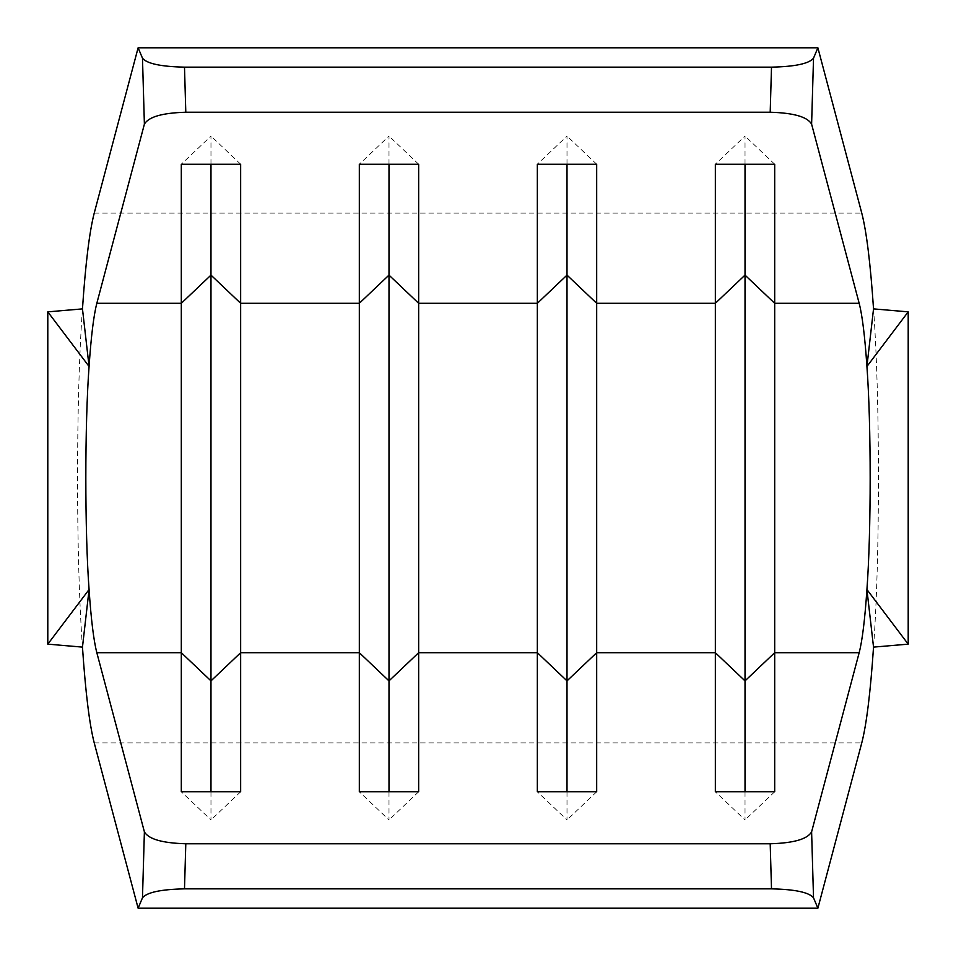 <?xml version="1.0" encoding="UTF-8"?>
<svg xmlns="http://www.w3.org/2000/svg" width="956" height="956" viewBox="0 0 956 956"><rect width="100%" height="100%" fill="white"/><g stroke="black" fill="none" stroke-linecap="round" stroke-linejoin="round"><path stroke-width="0.72" stroke-dasharray="4.78 3.58" d="M873.533 647.116C880.094 559.164 880.094 396.836 873.533 308.884M82.467 308.884C75.906 396.836 75.906 559.164 82.467 647.116M745.023 791.759L745.023 819.937L715.351 791.759M774.695 791.759L745.023 819.937M745.023 164.241L745.023 136.063L715.351 164.241M774.695 164.241L745.023 136.063M567.004 791.759L567.004 819.937L537.344 791.759M596.675 791.759L567.004 819.937M567.004 164.241L567.004 136.063L537.344 164.241M596.675 164.241L567.004 136.063M388.996 791.759L388.996 819.937L359.325 791.759M418.656 791.759L388.996 819.937M388.996 164.241L388.996 136.063L359.325 164.241M418.656 164.241L388.996 136.063M210.977 791.759L210.977 819.937L181.305 791.759M240.649 791.759L210.977 819.937M210.977 164.241L210.977 136.063L181.305 164.241M240.649 164.241L210.977 136.063M908.2 644.141L908.2 311.859M47.8 644.141L47.8 311.859M94.226 213.128L861.774 213.128M94.226 742.872L861.774 742.872"/><path stroke-width="1.43" d="M47.8 311.859L89.075 366.459L82.467 308.884L47.8 311.859L47.8 644.141L89.075 589.541C84.749 531.536 84.749 424.464 89.075 366.459C91.107 336.476 93.688 315.432 96.831 303.291L144.392 124.161L142.48 58.185L138.118 47.8L94.226 213.128C89.47 231.519 85.55 263.438 82.467 308.884M142.48 897.815L144.392 831.84C148.479 839.117 162.281 843.084 185.799 843.766L184.496 888.853C160.955 889.355 146.949 892.342 142.48 897.815L138.118 908.2L94.226 742.872C89.47 724.481 85.55 692.562 82.467 647.116L89.075 589.541C91.107 619.524 93.688 640.568 96.831 652.709L181.305 652.709L181.305 791.759L240.649 791.759L240.649 652.709L359.325 652.709L359.325 791.759L418.656 791.759L418.656 652.709L537.344 652.709L537.344 791.759L596.675 791.759L596.675 652.709L715.351 652.709L715.351 791.759L774.695 791.759L774.695 652.709L859.169 652.709L811.608 831.84L813.52 897.815L817.882 908.2L861.774 742.872C866.53 724.481 870.45 692.562 873.533 647.116L908.2 644.141L908.2 311.859L866.925 366.459C871.251 424.464 871.251 531.536 866.925 589.541L873.533 647.116M144.392 831.84L96.831 652.709M817.882 47.8L813.52 58.185L811.608 124.161L859.169 303.291C862.312 315.432 864.893 336.476 866.925 366.459L873.533 308.884C870.45 263.438 866.53 231.519 861.774 213.128L817.882 47.8L138.118 47.8M908.2 644.141L866.925 589.541C864.893 619.524 862.312 640.568 859.169 652.709M185.799 843.766L770.201 843.766C793.719 843.084 807.521 839.117 811.608 831.84M96.831 303.291L181.305 303.291L181.305 164.241L240.649 164.241L240.649 303.291L210.977 275.113L210.977 680.887L240.649 652.709L240.649 303.291L359.325 303.291L359.325 652.709L388.996 680.887L388.996 791.759M210.977 164.241L210.977 275.113L181.305 303.291L181.305 652.709L210.977 680.887L210.977 791.759M388.996 164.241L388.996 275.113L359.325 303.291L359.325 164.241L418.656 164.241L418.656 303.291L388.996 275.113L388.996 680.887L418.656 652.709L418.656 303.291L537.344 303.291L537.344 652.709L567.004 680.887L567.004 791.759M567.004 164.241L567.004 275.113L537.344 303.291L537.344 164.241L596.675 164.241L596.675 303.291L567.004 275.113L567.004 680.887L596.675 652.709L596.675 303.291L715.351 303.291L715.351 652.709L745.023 680.887L745.023 791.759M859.169 303.291L774.695 303.291L745.023 275.113L715.351 303.291L715.351 164.241L774.695 164.241L774.695 652.709L745.023 680.887L745.023 164.241M138.118 908.2L817.882 908.2M813.52 897.815C809.051 892.342 795.045 889.355 771.504 888.853L770.201 843.766M184.496 888.853L771.504 888.853M811.608 124.161C807.521 116.883 793.719 112.916 770.201 112.234L771.504 67.147C795.045 66.645 809.051 63.658 813.52 58.185M142.48 58.185C146.949 63.658 160.955 66.645 184.496 67.147L185.799 112.234L770.201 112.234M185.799 112.234C162.281 112.916 148.479 116.883 144.392 124.161M184.496 67.147L771.504 67.147M873.533 308.884L908.2 311.859M82.467 647.116L47.8 644.141"/></g></svg>

